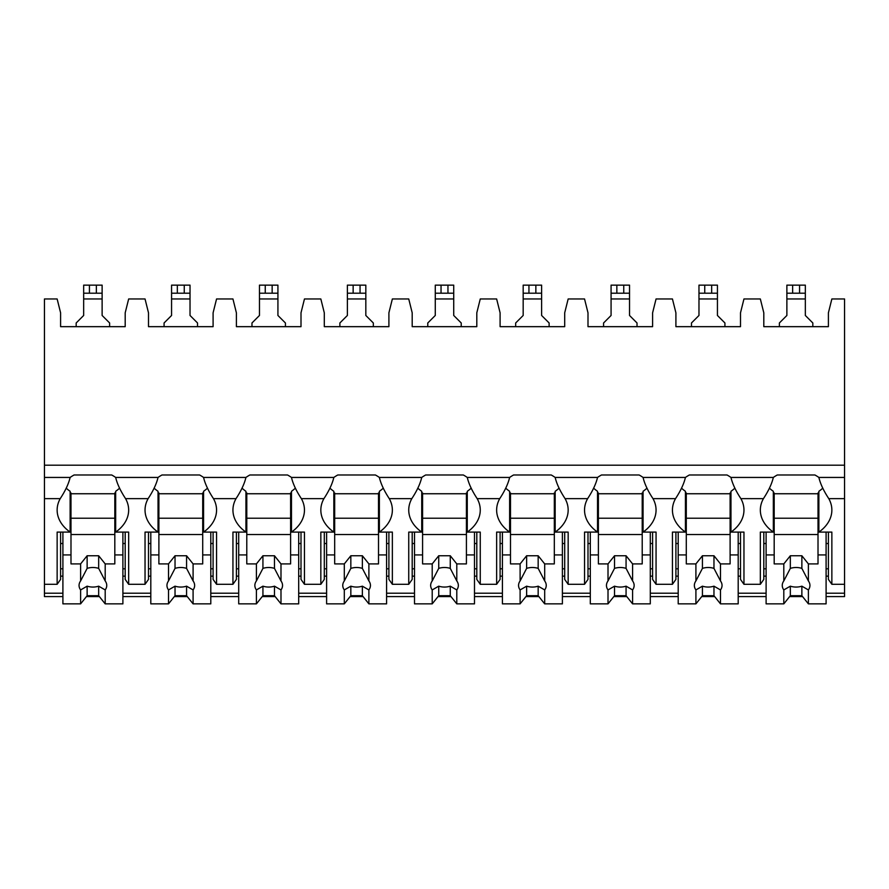 <?xml version="1.0" encoding="UTF-8"?>
<svg xmlns="http://www.w3.org/2000/svg" width="889" height="889" viewBox="0 0 889 889"><rect width="100%" height="100%" fill="white"/><g stroke="black" fill="none" stroke-linecap="round" stroke-linejoin="round"><path stroke-width="1.33" d="M44.45 465.203L844.55 465.203L844.55 298.971L831.86 298.971L828.404 312.817L828.404 326.663L763.807 326.663L763.807 312.817L760.339 298.971L743.96 298.971L740.504 312.817L740.504 326.663L675.907 326.663L675.907 312.817L672.44 298.971L656.06 298.971L652.604 312.817L652.604 326.663L587.996 326.663L587.996 312.817L584.54 298.971L568.16 298.971L564.704 312.817L564.704 326.663L500.096 326.663L500.096 312.817L496.64 298.971L480.26 298.971L476.804 312.817L476.804 326.663L412.196 326.663L412.196 312.817L408.74 298.971L392.36 298.971L388.904 312.817L388.904 326.663L324.296 326.663L324.296 312.817L320.84 298.971L304.46 298.971L301.004 312.817L301.004 326.663L236.396 326.663L236.396 312.817L232.94 298.971L216.56 298.971L213.093 312.817L213.093 326.663L148.496 326.663L148.496 312.817L145.04 298.971L128.661 298.971L125.193 312.817L125.193 326.663L60.596 326.663L60.596 312.817L57.14 298.971L44.45 298.971L44.45 596.586L62.908 596.586M844.55 465.203L844.55 596.586L826.092 596.586M86.433 596.586L99.368 596.586M122.893 596.586L150.808 596.586M174.333 596.586L187.268 596.586M210.793 596.586L238.708 596.586M262.233 596.586L275.168 596.586M298.693 596.586L326.607 596.586M350.133 596.586L363.068 596.586M386.593 596.586L414.507 596.586M438.033 596.586L450.967 596.586M474.493 596.586L502.407 596.586M525.932 596.586L538.867 596.586M562.393 596.586L590.307 596.586M613.832 596.586L626.767 596.586M650.292 596.586L678.207 596.586M701.732 596.586L714.667 596.586M738.192 596.586L766.107 596.586M789.632 596.586L802.567 596.586M125.193 576.139L122.893 576.139M62.908 576.139L60.596 576.139M213.093 576.139L210.793 576.139M150.808 576.139L148.496 576.139M301.004 576.139L298.693 576.139M238.708 576.139L236.396 576.139M388.904 576.139L386.593 576.139M326.607 576.139L324.296 576.139M476.804 576.139L474.493 576.139M414.507 576.139L412.196 576.139M564.704 576.139L562.393 576.139M502.407 576.139L500.096 576.139M652.604 576.139L650.292 576.139M590.307 576.139L587.996 576.139M740.504 576.139L738.192 576.139M678.207 576.139L675.907 576.139M828.404 576.139L826.092 576.139M766.107 576.139L763.807 576.139M125.193 568.793L122.893 568.793M62.908 568.793L60.596 568.793M60.596 543.512L62.908 543.512M122.893 543.512L125.193 543.512M44.45 584.295L57.14 584.295L60.596 579.395L60.596 532.089M44.45 477.437L70.131 477.437A43.839 30.993 180 0 1 74.065 474.993L111.725 474.993A43.839 30.993 180 0 1 115.67 477.437L158.031 477.437A43.839 30.993 180 0 1 161.965 474.993L199.625 474.993A43.839 30.993 180 0 1 203.57 477.437L245.931 477.437A43.839 30.993 180 0 1 249.865 474.993L287.525 474.993A43.839 30.993 180 0 1 291.47 477.437L333.831 477.437A43.839 30.993 180 0 1 337.764 474.993L375.425 474.993A43.839 30.993 180 0 1 379.37 477.437L421.73 477.437A43.839 30.993 180 0 1 425.664 474.993L463.336 474.993A43.839 30.993 180 0 1 467.27 477.437L509.63 477.437A43.839 30.993 180 0 1 513.575 474.993L551.236 474.993A43.839 30.993 180 0 1 555.169 477.437L597.53 477.437A43.839 30.993 180 0 1 601.475 474.993L639.135 474.993A43.839 30.993 180 0 1 643.069 477.437L685.43 477.437A43.839 30.993 180 0 1 689.375 474.993L727.035 474.993A43.839 30.993 180 0 1 730.969 477.437L773.33 477.437A43.839 30.993 180 0 1 777.275 474.993L814.935 474.993A43.839 30.993 180 0 1 818.869 477.437C820.336 483.76 823.647 490.828 828.781 498.64A43.839 30.993 180 0 1 831.86 510.064A43.839 30.993 180 0 1 818.869 532.089L831.86 532.089L831.86 584.295L828.404 579.395L828.404 532.089M831.86 584.295L844.55 584.295M730.969 477.437C732.436 483.76 735.748 490.828 740.881 498.64A43.839 30.993 180 0 1 743.96 510.064A43.839 30.993 180 0 1 730.969 532.089L743.96 532.089L743.96 584.295L740.504 579.395L740.504 532.089M743.96 584.295L760.339 584.295L760.339 532.089L773.33 532.089L773.33 491.306A43.839 30.993 180 0 1 769.396 488.15M763.807 532.089L763.807 579.395L760.339 584.295M643.069 477.437C644.536 483.76 647.837 490.828 652.982 498.64A43.839 30.993 180 0 1 656.06 510.064A43.839 30.993 180 0 1 643.069 532.089L656.06 532.089L656.06 584.295L652.604 579.395L652.604 532.089M656.06 584.295L672.44 584.295L672.44 532.089L685.43 532.089L685.43 491.306A43.839 30.993 180 0 1 681.496 488.15M675.907 532.089L675.907 579.395L672.44 584.295M555.169 477.437C556.636 483.76 559.937 490.828 565.082 498.64A43.839 30.993 180 0 1 568.16 510.064A43.839 30.993 180 0 1 555.169 532.089L568.16 532.089L568.16 584.295L564.704 579.395L564.704 532.089M568.16 584.295L584.54 584.295L584.54 532.089L597.53 532.089L597.53 491.306A43.839 30.993 180 0 1 593.596 488.15M587.996 532.089L587.996 579.395L584.54 584.295M467.27 477.437C468.736 483.76 472.037 490.828 477.182 498.64A43.839 30.993 180 0 1 480.26 510.064A43.839 30.993 180 0 1 467.27 532.089L480.26 532.089L480.26 584.295L476.804 579.395L476.804 532.089M480.26 584.295L496.64 584.295L496.64 532.089L509.63 532.089L509.63 491.306A43.839 30.993 180 0 1 505.697 488.15M500.096 532.089L500.096 579.395L496.64 584.295M379.37 477.437C380.836 483.76 384.137 490.828 389.271 498.64A43.839 30.993 180 0 1 392.36 510.064A43.839 30.993 180 0 1 379.37 532.089L392.36 532.089L392.36 584.295L388.904 579.395L388.904 532.089M392.36 584.295L408.74 584.295L408.74 532.089L421.73 532.089L421.73 491.306A43.839 30.993 180 0 1 417.797 488.15M412.196 532.089L412.196 579.395L408.74 584.295M291.47 477.437C292.937 483.76 296.237 490.828 301.371 498.64A43.839 30.993 180 0 1 304.46 510.064A43.839 30.993 180 0 1 291.47 532.089L304.46 532.089L304.46 584.295L301.004 579.395L301.004 532.089M304.46 584.295L320.84 584.295L320.84 532.089L333.831 532.089L333.831 491.306A43.839 30.993 180 0 1 329.897 488.15M324.296 532.089L324.296 579.395L320.84 584.295M203.57 477.437C205.037 483.76 208.337 490.828 213.471 498.64A43.839 30.993 180 0 1 216.56 510.064A43.839 30.993 180 0 1 203.57 532.089L216.56 532.089L216.56 584.295L213.093 579.395L213.093 532.089M216.56 584.295L232.94 584.295L232.94 532.089L245.931 532.089L245.931 491.306A43.839 30.993 180 0 1 241.997 488.15M236.396 532.089L236.396 579.395L232.94 584.295M115.67 477.437C117.137 483.76 120.437 490.828 125.571 498.64A43.839 30.993 180 0 1 128.661 510.064A43.839 30.993 180 0 1 115.67 532.089L128.661 532.089L128.661 584.295L125.193 579.395L125.193 532.089M128.661 584.295L145.04 584.295L145.04 532.089L158.031 532.089L158.031 491.306A43.839 30.993 180 0 1 154.097 488.15M148.496 532.089L148.496 579.395L145.04 584.295M828.404 568.793L826.092 568.793M766.107 568.793L763.807 568.793M763.807 543.512L766.107 543.512M826.092 543.512L828.404 543.512M740.881 498.64L763.429 498.64A43.839 30.993 180 0 0 760.339 510.064A43.839 30.993 180 0 0 773.33 532.089M652.982 498.64L675.529 498.64A43.839 30.993 180 0 0 672.44 510.064A43.839 30.993 180 0 0 685.43 532.089M565.082 498.64L587.629 498.64A43.839 30.993 180 0 0 584.54 510.064A43.839 30.993 180 0 0 597.53 532.089M477.182 498.64L499.729 498.64A43.839 30.993 180 0 0 496.64 510.064A43.839 30.993 180 0 0 509.63 532.089M389.271 498.64L411.818 498.64A43.839 30.993 180 0 0 408.74 510.064A43.839 30.993 180 0 0 421.73 532.089M301.371 498.64L323.918 498.64A43.839 30.993 180 0 0 320.84 510.064A43.839 30.993 180 0 0 333.831 532.089M213.471 498.64L236.018 498.64A43.839 30.993 180 0 0 232.94 510.064A43.839 30.993 180 0 0 245.931 532.089M125.571 498.64L148.119 498.64A43.839 30.993 180 0 0 145.04 510.064A43.839 30.993 180 0 0 158.031 532.089M57.14 584.295L57.14 532.089L70.131 532.089L70.131 491.306A43.839 30.993 180 0 1 66.197 488.15M44.45 498.64L60.219 498.64A43.839 30.993 180 0 0 57.14 510.064A43.839 30.993 180 0 0 70.131 532.089M818.869 532.089L818.869 491.306A43.839 30.993 180 0 0 822.803 488.15M818.869 492.939L818.013 492.939L818.013 563.904L808.39 563.904L808.39 580.939L801.867 568.382L801.867 555.747L808.39 563.904M818.013 493.751L774.186 493.751M766.107 532.089L766.107 554.925L774.186 554.925L774.186 492.939L773.33 492.939M818.869 477.437L844.55 477.437M115.67 532.089L115.67 491.306A43.839 30.993 180 0 0 119.604 488.15M763.429 498.64C768.563 490.828 771.863 483.76 773.33 477.437M675.529 498.64C680.663 490.828 683.963 483.76 685.43 477.437M587.629 498.64C592.763 490.828 596.063 483.76 597.53 477.437M499.729 498.64C504.863 490.828 508.164 483.76 509.63 477.437M411.818 498.64C416.963 490.828 420.264 483.76 421.73 477.437M323.918 498.64C329.063 490.828 332.364 483.76 333.831 477.437M236.018 498.64C241.152 490.828 244.464 483.76 245.931 477.437M148.119 498.64C153.252 490.828 156.564 483.76 158.031 477.437M60.219 498.64C65.353 490.828 68.664 483.76 70.131 477.437M730.969 532.089L730.969 491.306A43.839 30.993 180 0 0 734.903 488.15M740.504 568.793L738.192 568.793M678.207 568.793L675.907 568.793M675.907 543.512L678.207 543.512M738.192 543.512L740.504 543.512M730.969 492.939L730.113 492.939L730.113 563.904L720.49 563.904L720.49 580.939L713.967 568.382L713.967 555.747L720.49 563.904M730.113 493.751L686.286 493.751M678.207 532.089L678.207 554.925L686.286 554.925L686.286 492.939L685.43 492.939M738.192 532.089L738.192 554.925L730.113 554.925M686.286 554.925L686.286 563.904L695.909 563.904L695.909 580.939A13.846 9.79 180 0 0 694.353 585.429A13.846 9.79 180 0 0 695.909 589.929L695.909 603.864L702.432 595.708L702.432 586.173A13.846 9.79 180 0 0 713.967 586.173L720.49 589.929L720.49 603.864L738.192 603.864L738.192 554.925M678.207 554.925L678.207 603.864L695.909 603.864M720.49 589.929A13.846 9.79 180 0 0 722.046 585.429A13.846 9.79 180 0 0 720.49 580.939M695.909 563.904L702.432 555.747L713.967 555.747M713.967 568.382A13.846 9.79 180 0 0 702.432 568.382L702.432 555.747M702.432 568.382L695.909 580.939M695.909 589.929L702.432 586.173M730.113 534.533L686.286 534.533M730.113 518.22L686.286 518.22M702.432 595.708L713.967 595.708L720.49 603.864M713.967 595.708L713.967 586.173M643.069 532.089L643.069 491.306A43.839 30.993 180 0 0 647.003 488.15M652.604 568.793L650.292 568.793M590.307 568.793L587.996 568.793M587.996 543.512L590.307 543.512M650.292 543.512L652.604 543.512M643.069 492.939L642.214 492.939L642.214 563.904L632.59 563.904L632.59 580.939L626.067 568.382L626.067 555.747L632.59 563.904M642.214 493.751L598.386 493.751M590.307 532.089L590.307 554.925L598.386 554.925L598.386 492.939L597.53 492.939M650.292 532.089L650.292 554.925L642.214 554.925M598.386 554.925L598.386 563.904L608.009 563.904L608.009 580.939A13.846 9.79 180 0 0 606.454 585.429A13.846 9.79 180 0 0 608.009 589.929L608.009 603.864L614.532 595.708L614.532 586.173A13.846 9.79 180 0 0 626.067 586.173L632.59 589.929L632.59 603.864L650.292 603.864L650.292 554.925M590.307 554.925L590.307 603.864L608.009 603.864M632.59 589.929A13.846 9.79 180 0 0 634.146 585.429A13.846 9.79 180 0 0 632.59 580.939M608.009 563.904L614.532 555.747L626.067 555.747M626.067 568.382A13.846 9.79 180 0 0 614.532 568.382L614.532 555.747M614.532 568.382L608.009 580.939M608.009 589.929L614.532 586.173M642.214 534.533L598.386 534.533M642.214 518.22L598.386 518.22M614.532 595.708L626.067 595.708L632.59 603.864M626.067 595.708L626.067 586.173M555.169 532.089L555.169 491.306A43.839 30.993 180 0 0 559.103 488.15M564.704 568.793L562.393 568.793M502.407 568.793L500.096 568.793M500.096 543.512L502.407 543.512M562.393 543.512L564.704 543.512M555.169 492.939L554.314 492.939L554.314 563.904L544.69 563.904L544.69 580.939L538.167 568.382L538.167 555.747L544.69 563.904M554.314 493.751L510.486 493.751M502.407 532.089L502.407 554.925L510.486 554.925L510.486 492.939L509.63 492.939M562.393 532.089L562.393 554.925L554.314 554.925M510.486 554.925L510.486 563.904L520.109 563.904L520.109 580.939A13.846 9.79 180 0 0 518.554 585.429A13.846 9.79 180 0 0 520.109 589.929L520.109 603.864L526.632 595.708L526.632 586.173A13.846 9.79 180 0 0 538.167 586.173L544.69 589.929L544.69 603.864L562.393 603.864L562.393 554.925M502.407 554.925L502.407 603.864L520.109 603.864M544.69 589.929A13.846 9.79 180 0 0 546.246 585.429A13.846 9.79 180 0 0 544.69 580.939M520.109 563.904L526.632 555.747L538.167 555.747M538.167 568.382A13.846 9.79 180 0 0 526.632 568.382L526.632 555.747M526.632 568.382L520.109 580.939M520.109 589.929L526.632 586.173M554.314 534.533L510.486 534.533M554.314 518.22L510.486 518.22M526.632 595.708L538.167 595.708L544.69 603.864M538.167 595.708L538.167 586.173M467.27 532.089L467.27 491.306A43.839 30.993 180 0 0 471.203 488.15M476.804 568.793L474.493 568.793M414.507 568.793L412.196 568.793M412.196 543.512L414.507 543.512M474.493 543.512L476.804 543.512M467.27 492.939L466.414 492.939L466.414 563.904L456.79 563.904L456.79 580.939L450.267 568.382L450.267 555.747L456.79 563.904M466.414 493.751L422.586 493.751M414.507 532.089L414.507 554.925L422.586 554.925L422.586 492.939L421.73 492.939M474.493 532.089L474.493 554.925L466.414 554.925M422.586 554.925L422.586 563.904L432.21 563.904L432.21 580.939A13.846 9.79 180 0 0 430.654 585.429A13.846 9.79 180 0 0 432.21 589.929L432.21 603.864L438.733 595.708L438.733 586.173A13.846 9.79 180 0 0 450.267 586.173L456.79 589.929L456.79 603.864L474.493 603.864L474.493 554.925M414.507 554.925L414.507 603.864L432.21 603.864M456.79 589.929A13.846 9.79 180 0 0 458.346 585.429A13.846 9.79 180 0 0 456.79 580.939M432.21 563.904L438.733 555.747L450.267 555.747M450.267 568.382A13.846 9.79 180 0 0 438.733 568.382L438.733 555.747M438.733 568.382L432.21 580.939M432.21 589.929L438.733 586.173M466.414 534.533L422.586 534.533M466.414 518.22L422.586 518.22M438.733 595.708L450.267 595.708L456.79 603.864M450.267 595.708L450.267 586.173M379.37 532.089L379.37 491.306A43.839 30.993 180 0 0 383.303 488.15M388.904 568.793L386.593 568.793M326.607 568.793L324.296 568.793M324.296 543.512L326.607 543.512M386.593 543.512L388.904 543.512M379.37 492.939L378.514 492.939L378.514 563.904L368.891 563.904L368.891 580.939L362.368 568.382L362.368 555.747L368.891 563.904M378.514 493.751L334.686 493.751M326.607 532.089L326.607 554.925L334.686 554.925L334.686 492.939L333.831 492.939M386.593 532.089L386.593 554.925L378.514 554.925M334.686 554.925L334.686 563.904L344.31 563.904L344.31 580.939A13.846 9.79 180 0 0 342.754 585.429A13.846 9.79 180 0 0 344.31 589.929L344.31 603.864L350.833 595.708L350.833 586.173A13.846 9.79 180 0 0 362.368 586.173L368.891 589.929L368.891 603.864L386.593 603.864L386.593 554.925M326.607 554.925L326.607 603.864L344.31 603.864M368.891 589.929A13.846 9.79 180 0 0 370.446 585.429A13.846 9.79 180 0 0 368.891 580.939M344.31 563.904L350.833 555.747L362.368 555.747M362.368 568.382A13.846 9.79 180 0 0 350.833 568.382L350.833 555.747M350.833 568.382L344.31 580.939M344.31 589.929L350.833 586.173M378.514 534.533L334.686 534.533M378.514 518.22L334.686 518.22M350.833 595.708L362.368 595.708L368.891 603.864M362.368 595.708L362.368 586.173M291.47 532.089L291.47 491.306A43.839 30.993 180 0 0 295.404 488.15M301.004 568.793L298.693 568.793M238.708 568.793L236.396 568.793M236.396 543.512L238.708 543.512M298.693 543.512L301.004 543.512M291.47 492.939L290.614 492.939L290.614 563.904L280.991 563.904L280.991 580.939L274.468 568.382L274.468 555.747L280.991 563.904M290.614 493.751L246.786 493.751M238.708 532.089L238.708 554.925L246.786 554.925L246.786 492.939L245.931 492.939M298.693 532.089L298.693 554.925L290.614 554.925M246.786 554.925L246.786 563.904L256.41 563.904L256.41 580.939A13.846 9.79 180 0 0 254.854 585.429A13.846 9.79 180 0 0 256.41 589.929L256.41 603.864L262.933 595.708L262.933 586.173A13.846 9.79 180 0 0 274.468 586.173L280.991 589.929L280.991 603.864L298.693 603.864L298.693 554.925M238.708 554.925L238.708 603.864L256.41 603.864M280.991 589.929A13.846 9.79 180 0 0 282.546 585.429A13.846 9.79 180 0 0 280.991 580.939M256.41 563.904L262.933 555.747L274.468 555.747M274.468 568.382A13.846 9.79 180 0 0 262.933 568.382L262.933 555.747M262.933 568.382L256.41 580.939M256.41 589.929L262.933 586.173M290.614 534.533L246.786 534.533M290.614 518.22L246.786 518.22M262.933 595.708L274.468 595.708L280.991 603.864M274.468 595.708L274.468 586.173M203.57 532.089L203.57 491.306A43.839 30.993 180 0 0 207.504 488.15M213.093 568.793L210.793 568.793M150.808 568.793L148.496 568.793M148.496 543.512L150.808 543.512M210.793 543.512L213.093 543.512M203.57 492.939L202.714 492.939L202.714 563.904L193.091 563.904L193.091 580.939L186.568 568.382L186.568 555.747L193.091 563.904M202.714 493.751L158.887 493.751M150.808 532.089L150.808 554.925L158.887 554.925L158.887 492.939L158.031 492.939M210.793 532.089L210.793 554.925L202.714 554.925M158.887 554.925L158.887 563.904L168.51 563.904L168.51 580.939A13.846 9.79 180 0 0 166.954 585.429A13.846 9.79 180 0 0 168.51 589.929L168.51 603.864L175.033 595.708L175.033 586.173A13.846 9.79 180 0 0 186.568 586.173L193.091 589.929L193.091 603.864L210.793 603.864L210.793 554.925M150.808 554.925L150.808 603.864L168.51 603.864M193.091 589.929A13.846 9.79 180 0 0 194.647 585.429A13.846 9.79 180 0 0 193.091 580.939M168.51 563.904L175.033 555.747L186.568 555.747M186.568 568.382A13.846 9.79 180 0 0 175.033 568.382L175.033 555.747M175.033 568.382L168.51 580.939M168.51 589.929L175.033 586.173M202.714 534.533L158.887 534.533M202.714 518.22L158.887 518.22M175.033 595.708L186.568 595.708L193.091 603.864M186.568 595.708L186.568 586.173M115.67 492.939L114.814 492.939L114.814 563.904L105.191 563.904L105.191 580.939L98.668 568.382L98.668 555.747L105.191 563.904M114.814 493.751L70.987 493.751M62.908 532.089L62.908 554.925L70.987 554.925L70.987 492.939L70.131 492.939M122.893 532.089L122.893 554.925L114.814 554.925M70.987 554.925L70.987 563.904L80.61 563.904L80.61 580.939A13.846 9.79 180 0 0 79.054 585.429A13.846 9.79 180 0 0 80.61 589.929L80.61 603.864L87.133 595.708L87.133 586.173A13.846 9.79 180 0 0 98.668 586.173L105.191 589.929L105.191 603.864L122.893 603.864L122.893 554.925M62.908 554.925L62.908 603.864L80.61 603.864M105.191 589.929A13.846 9.79 180 0 0 106.747 585.429A13.846 9.79 180 0 0 105.191 580.939M80.61 563.904L87.133 555.747L98.668 555.747M98.668 568.382A13.846 9.79 180 0 0 87.133 568.382L87.133 555.747M87.133 568.382L80.61 580.939M80.61 589.929L87.133 586.173M114.814 534.533L70.987 534.533M114.814 518.22L70.987 518.22M87.133 595.708L98.668 595.708L105.191 603.864M98.668 595.708L98.668 586.173M637.024 326.663L637.024 322.974L629.534 315.473L629.534 293.203L611.076 293.203L611.076 315.473L603.575 322.974L603.575 326.663M629.534 293.203L629.534 285.136L611.076 285.136L611.076 293.203M549.124 326.663L549.124 322.974L541.623 315.473L541.623 293.203L523.177 293.203L523.177 315.473L515.676 322.974L515.676 326.663M541.623 293.203L541.623 285.136L523.177 285.136L523.177 293.203M461.224 326.663L461.224 322.974L453.723 315.473L453.723 293.203L435.277 293.203L435.277 285.136L435.277 315.473L427.776 322.974L427.776 326.663M453.723 293.203L453.723 285.136L453.723 293.203L453.723 285.136L435.277 285.136L435.277 293.203M373.324 326.663L373.324 322.974L365.824 315.473L365.824 293.203L347.377 293.203L347.377 315.473L339.876 322.974L339.876 326.663M365.824 293.203L365.824 285.136L347.377 285.136L347.377 293.203M285.425 326.663L285.425 322.974L277.924 315.473L277.924 293.203L259.466 293.203L259.466 285.136L259.466 315.473L251.976 322.974L251.976 326.663M277.924 293.203L277.924 285.136L259.466 285.136L259.466 293.203M197.525 326.663L197.525 322.974L190.024 315.473L190.024 293.203L171.566 293.203L171.566 315.473L164.076 322.974L164.076 326.663M190.024 293.203L190.024 285.136L190.024 293.203L190.024 285.136L171.566 285.136L171.566 293.203M724.924 326.663L724.924 322.974L717.434 315.473L717.434 293.203L698.976 293.203L698.976 285.136L698.976 315.473L691.475 322.974L691.475 326.663M717.434 293.203L717.434 285.136L717.434 293.203L717.434 285.136L698.976 285.136L698.976 293.203M812.824 326.663L812.824 322.974L805.334 315.473L805.334 293.203L786.876 293.203L786.876 315.473L779.375 322.974L779.375 326.663M805.334 293.203L805.334 285.136L786.876 285.136L786.876 293.203M109.625 326.663L109.625 322.974L102.124 315.473L102.124 293.203L83.666 293.203L83.666 285.136L83.666 315.473L76.176 322.974L76.176 326.663M102.124 293.203L102.124 285.136L102.124 293.203L102.124 285.136L83.666 285.136L83.666 293.203M826.092 532.089L826.092 554.925L818.013 554.925M774.186 554.925L774.186 563.904L783.809 563.904L783.809 580.939A13.846 9.79 180 0 0 782.253 585.429A13.846 9.79 180 0 0 783.809 589.929L783.809 603.864L790.332 595.708L790.332 586.173A13.846 9.79 180 0 0 801.867 586.173L808.39 589.929L808.39 603.864L826.092 603.864L826.092 554.925M766.107 554.925L766.107 603.864L783.809 603.864M808.39 589.929A13.846 9.79 180 0 0 809.946 585.429A13.846 9.79 180 0 0 808.39 580.939M783.809 563.904L790.332 555.747L801.867 555.747M801.867 568.382A13.846 9.79 180 0 0 790.332 568.382L790.332 555.747M790.332 568.382L783.809 580.939M783.809 589.929L790.332 586.173M818.013 534.533L774.186 534.533M818.013 518.22L774.186 518.22M790.332 595.708L801.867 595.708L808.39 603.864M801.867 595.708L801.867 586.173M44.45 593.207L62.908 593.207M122.893 593.207L150.808 593.207M210.793 593.207L238.708 593.207M298.693 593.207L326.607 593.207M386.593 593.207L414.507 593.207M474.493 593.207L502.407 593.207M562.393 593.207L590.307 593.207M650.292 593.207L678.207 593.207M738.192 593.207L766.107 593.207M826.092 593.207L844.55 593.207M828.781 498.64L844.55 498.64M611.076 298.971L629.534 298.971M616.844 285.136L616.844 293.203M623.756 285.136L623.756 293.203M523.177 298.971L541.623 298.971M528.944 285.136L528.944 293.203M535.856 285.136L535.856 293.203M435.277 298.971L453.723 298.971M441.044 285.136L441.044 293.203M447.956 285.136L447.956 293.203M347.377 298.971L365.824 298.971M353.144 285.136L353.144 293.203M360.056 285.136L360.056 293.203M259.466 298.971L277.924 298.971M265.244 285.136L265.244 293.203M272.156 285.136L272.156 293.203M171.566 298.971L190.024 298.971M177.333 285.136L177.333 293.203M184.256 285.136L184.256 293.203M698.976 298.971L717.434 298.971M704.744 285.136L704.744 293.203M711.667 285.136L711.667 293.203M786.876 298.971L805.334 298.971M792.644 285.136L792.644 293.203M799.567 285.136L799.567 293.203M83.666 298.971L102.124 298.971M89.433 285.136L89.433 293.203M96.356 285.136L96.356 293.203"/></g></svg>
